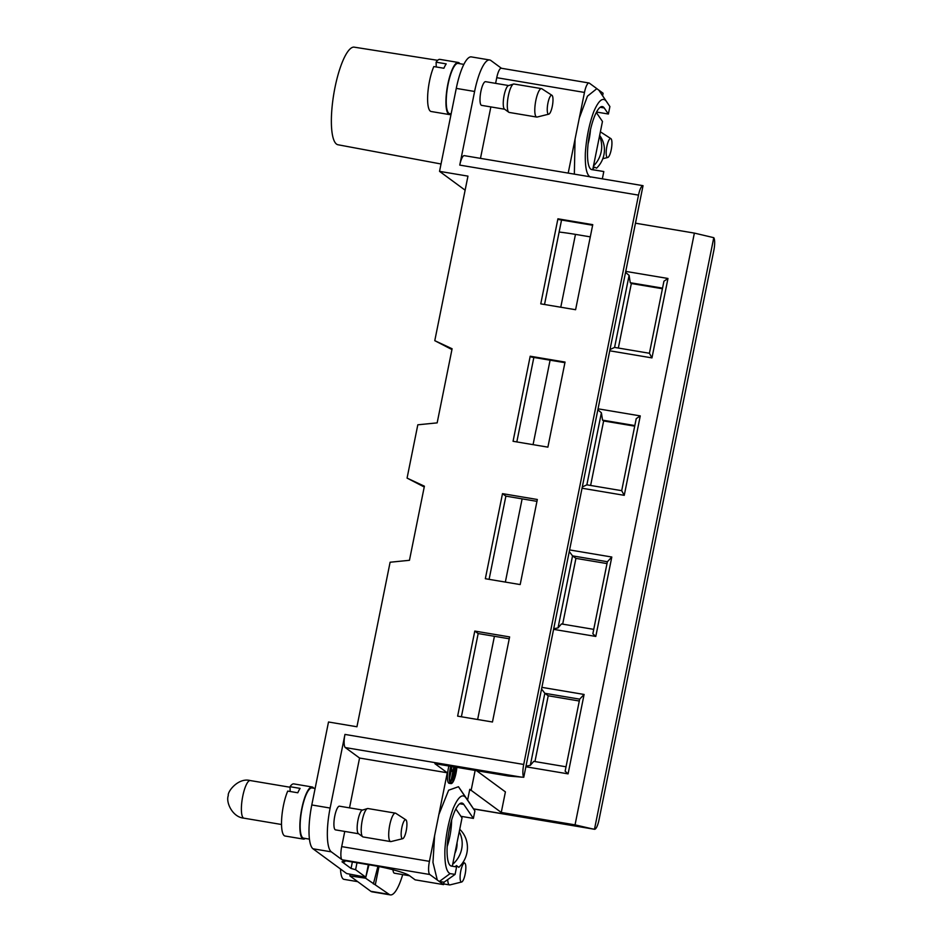<?xml version="1.0" encoding="UTF-8"?>
<svg xmlns="http://www.w3.org/2000/svg" width="942" height="942" viewBox="0 0 942 942"><rect width="100%" height="100%" fill="white"/><g stroke="black" fill="none" stroke-linecap="round" stroke-linejoin="round"><path stroke-width="1.41" d="M579.295 701.013L548.22 695.785L534.95 761.572M634.708 426.161L603.634 420.944L590.622 485.46M662.426 288.735L631.34 283.518L618.341 348.034M607.001 563.587L575.927 558.37L562.668 624.146M713.777 237.678A11.528 2.932 99.5 0 1 713.824 250.501L599.018 819.823A11.528 2.932 99.5 0 1 594.496 829.278A11.528 2.932 99.5 0 1 594.484 829.278L713.777 237.678L694.372 233.098L575.044 824.862L501.262 812.463L469.775 789.314L467.609 800.029L474.898 810.921L473.39 818.398L463.805 804.444A31.957 8.113 99.5 0 0 461.898 803.055A31.957 8.113 99.5 0 0 448.627 833.352A31.957 8.113 99.5 0 0 451.371 866.087L456.587 866.923L450.947 865.969M392.944 869.749A12.01 3.05 99.5 0 0 394.451 873.21L409.57 875.754M463.181 880.287A9.608 2.437 99.5 0 0 465.713 870.373A9.608 2.437 99.5 0 0 464.818 863.166A9.608 2.437 99.5 0 0 460.567 872.139A9.608 2.437 99.5 0 0 461.651 882.006A9.608 2.437 99.5 0 0 463.181 880.287M461.651 882.006L449.993 884.891A14.413 3.662 -80.5 0 1 449.581 884.915A14.413 3.662 -80.5 0 1 447.685 879.616M609.274 155.771A9.608 2.437 99.5 0 0 611.805 145.857A9.608 2.437 99.5 0 0 610.899 138.651A9.608 2.437 99.5 0 0 606.648 147.623A9.608 2.437 99.5 0 0 607.743 157.491A9.608 2.437 99.5 0 0 609.274 155.771M600.443 131.962L600.348 131.951A14.413 3.662 -80.5 0 1 600.443 131.962A14.413 3.662 -80.5 0 1 600.831 132.115L610.899 138.651M389.164 894.382A38.434 9.75 99.5 0 0 390.329 894.9L371.996 891.815A38.434 9.75 -80.5 0 1 370.83 891.309L389.164 894.382L365.567 878.191L349.835 875.872L370.83 891.309M350.165 874.211L349.835 875.872M476.534 770.662L505.407 791.892L501.262 812.463M475.145 770.438L471.141 790.314L469.622 790.055L471.141 790.314L475.145 770.438M378.978 866.558L375.411 884.279M390.329 894.9A38.434 9.75 99.5 0 0 402.693 874.6M473.508 808.848L591.552 828.689L575.044 824.862M365.567 878.191L368.993 864.78M377.919 866.357L373.385 883.937M541.885 687.354L584.099 694.454L568.085 773.865L525.871 766.776M597.852 409.829L601.396 412.784L586.866 484.824L621.696 490.676L636.227 418.637L640.266 415.905L598.052 408.816M640.266 415.905L624.252 495.327L582.038 488.227M625.559 272.403L629.103 275.358L614.584 347.41L649.415 353.262L663.933 281.211L667.972 278.479L625.759 271.39M667.972 278.479L651.958 357.901L609.745 350.801M569.604 549.928L611.805 557.028L595.791 636.439L553.59 629.35M635.485 223.195L694.372 233.098M559.136 232.038A52.858 6.5 11.4 0 1 575.468 234.381L590.293 236.866M662.544 288.134L630.257 282.718L631.34 283.518M634.837 425.56L602.55 420.144L603.634 420.944M568.085 773.865L565.141 771.192L579.671 699.152L544.829 693.3L548.22 695.785M541.556 688.979L544.829 693.3L530.311 765.34L526.001 766.129M566.024 766.788L533.737 761.36L530.311 765.34M601.396 412.784L602.55 420.144M629.103 275.358L630.257 282.718M595.791 636.439L592.848 633.778L607.378 561.726L572.548 555.874L575.927 558.37M569.274 551.553L572.548 555.874L558.017 627.925L553.719 628.703M593.743 629.362L561.456 623.934L558.017 627.925M591.552 828.689L594.484 829.278M579.671 699.152L584.099 694.454M614.584 347.41L610.004 349.553L614.584 347.41M651.958 357.901L649.415 353.262M611.805 557.028L607.378 561.726M586.866 484.824L582.297 486.979M624.252 495.327L621.696 490.676M357.701 881.653L344.007 879.357A26.423 6.712 -80.5 0 1 340.498 869.007M368.334 864.674L365.802 877.214L355.593 869.713L356.994 862.766M455.881 808.966L462.027 817.927L452.313 866.134L450.747 865.886M541.509 88.63L514.002 84.015A14.413 3.662 99.5 0 0 513.531 84.05L508.445 85.604A12.01 3.05 99.5 0 0 504.111 95.425A12.01 3.05 99.5 0 0 503.252 104.268A12.01 3.05 99.5 0 0 504.488 109.119L508.798 112.251A14.413 3.662 99.5 0 0 509.233 112.439L536.728 117.067A14.413 3.662 -80.5 0 1 534.797 111.062A14.413 3.662 -80.5 0 1 536.928 96.037A14.413 3.662 -80.5 0 1 541.509 88.63A14.413 3.662 -80.5 0 1 541.885 88.784L551.965 95.319A9.608 2.437 99.5 0 0 547.714 104.291A9.608 2.437 99.5 0 0 548.797 114.159A9.608 2.437 99.5 0 0 550.328 112.439A9.608 2.437 99.5 0 0 552.86 102.525A9.608 2.437 99.5 0 0 551.965 95.319M508.645 85.545L485.577 81.671A12.01 3.05 99.5 0 0 480.867 91.515A12.01 3.05 99.5 0 0 481.597 105.363L504.665 109.237M548.797 114.159L537.14 117.044A14.413 3.662 -80.5 0 1 536.728 117.067M513.531 84.05A14.413 3.662 99.5 0 0 509.198 92.222A14.413 3.662 99.5 0 0 507.302 106.446A14.413 3.662 99.5 0 0 508.798 112.251M395.416 813.146L367.922 808.53A14.413 3.662 99.5 0 0 367.451 808.566L362.352 810.12A12.01 3.05 99.5 0 0 358.031 819.929A12.01 3.05 99.5 0 0 357.159 828.783A12.01 3.05 99.5 0 0 358.407 833.623L362.705 836.767A14.413 3.662 99.5 0 0 363.141 836.955L390.636 841.583A14.413 3.662 -80.5 0 1 388.716 835.578A14.413 3.662 -80.5 0 1 390.848 820.553A14.413 3.662 -80.5 0 1 395.416 813.146A14.413 3.662 -80.5 0 1 395.793 813.299L405.872 819.834A9.608 2.437 99.5 0 0 401.622 828.807A9.608 2.437 99.5 0 0 402.705 838.674A9.608 2.437 99.5 0 0 404.236 836.955A9.608 2.437 99.5 0 0 406.779 827.029A9.608 2.437 99.5 0 0 405.872 819.834M362.552 810.061L339.497 806.187A12.01 3.05 99.5 0 0 334.775 816.031A12.01 3.05 99.5 0 0 335.517 829.878L358.572 833.752M402.705 838.674L391.048 841.559A14.413 3.662 -80.5 0 1 390.636 841.583M367.451 808.566A14.413 3.662 99.5 0 0 363.117 816.738A14.413 3.662 99.5 0 0 361.21 830.962A14.413 3.662 99.5 0 0 362.705 836.767M596.545 112.039L608.391 114.029L604.234 107.965A31.957 8.113 99.5 0 0 602.327 106.587A31.957 8.113 99.5 0 0 589.068 136.884A31.957 8.113 99.5 0 0 591.8 169.619L603.81 171.538L602.338 178.839M591.176 169.419L603.81 171.538M465.124 190.178L439.537 171.362L467.962 176.13L434.78 340.674L452.101 348.764L437.159 422.876L417.812 424.807L407.074 478.1L424.395 486.19L409.452 560.302L390.106 562.233L356.936 726.765L328.511 721.996L311.79 804.963L330.124 808.048L344.96 734.419L523.717 764.457A11.528 2.932 99.5 0 0 523.764 777.268L508.68 776.067L434.898 763.668L447.285 772.781L359.561 758.039L345.325 747.571A11.528 2.932 -80.5 0 1 344.96 734.419M456.269 88.395L474.603 91.468A38.434 9.75 -80.5 0 1 489.71 59.982L471.377 56.909A38.434 9.75 -80.5 0 0 456.269 88.395L439.537 171.362M355.593 869.713L351.06 868.453L341.993 861.789L344.796 861.765L342.935 860.399L371.996 865.286A31.71 3.898 11.4 0 1 409.452 875.66L415.128 879.84L443.541 884.609L439.219 881.429L444.023 882.207L455.08 874.4L456.587 866.923M344.796 861.765L344.996 860.752M608.391 114.029L609.898 106.552L598.912 90.255L605.942 100.782C602.48 97.156 598.382 100.853 593.672 111.862C589.139 124.356 586.36 138.133 585.335 153.205C584.958 167.405 586.701 175.389 590.552 177.131M609.898 106.552L605.942 100.782M574.349 174.14L575.044 139.204L579.295 118.115L587.467 96.166L596.851 88.654L598.912 90.255M437.653 60.323L353.851 47.1A49.49 12.564 99.5 0 0 333.656 94.812A49.49 12.564 99.5 0 0 337.942 144.75L441.033 163.99M489.71 59.982A38.434 9.75 -80.5 0 1 490.876 60.5L501.462 68.283M579.295 118.115L584.476 92.434A11.528 2.932 -80.5 0 1 588.997 82.99A11.528 2.932 -80.5 0 1 589.351 83.143L596.851 88.654M598.782 90.079L603.104 93.258L602.621 95.66M480.479 158.362L490.853 106.917M495.61 83.355L496.752 77.691L584.476 92.434M568.203 173.104L575.044 139.204M474.603 91.468L459.755 165.097A11.528 2.932 -80.5 0 1 464.288 155.642L643.033 185.68L523.764 777.268M588.997 82.99L501.274 68.248A11.528 2.932 99.5 0 0 496.752 77.691M643.045 185.68A11.528 2.932 99.5 0 0 643.033 185.68A11.528 2.932 99.5 0 0 638.511 195.124L523.717 764.457M509.622 636.922L474.792 631.069L457.635 716.144L492.466 721.996L509.622 636.922M565.047 362.069L530.205 356.217L513.06 441.292L547.891 447.144L565.047 362.069M592.753 224.655L557.923 218.803L540.767 303.866L575.597 309.718L592.753 224.655M537.329 499.495L502.498 493.643L485.342 578.718L520.184 584.57L537.329 499.495M451.948 349.564L434.78 340.674M424.23 486.99L407.074 478.1M592.636 225.244L559.006 219.604L557.923 218.803M564.917 362.67L531.3 357.03L530.205 356.217M461.392 716.78L478.171 633.554L474.792 631.069M478.171 633.554L509.245 638.782M516.817 441.928L533.843 357.454M544.523 304.502L561.55 220.028M489.098 579.354L505.878 496.14L502.498 493.643M505.878 496.14L536.952 501.356M474.898 810.921L465.513 797.25C462.039 793.623 457.953 797.321 453.232 808.33C448.71 820.823 445.931 834.6 444.895 849.672C444.53 863.885 446.272 871.856 450.111 873.611L455.08 874.4M467.609 800.029L458.471 786.723L448.627 790.208L438.854 814.594L434.603 835.672L432.967 862.436L437.288 880.016L439.219 881.429M473.39 818.398L460.921 816.302M437.288 880.016L429.788 874.506A11.528 2.932 -80.5 0 1 429.422 861.353L434.603 835.672M429.788 874.506L342.064 859.763L331.313 851.851A38.434 9.75 -80.5 0 1 330.124 808.048M365.802 877.214L346.656 873.54L312.98 848.777A38.434 9.75 -80.5 0 1 311.79 804.963M342.064 859.763A11.528 2.932 -80.5 0 1 341.699 846.611L344.76 831.433M349.517 807.871L359.561 758.039M438.854 814.594L447.285 772.781M444.023 882.207L443.541 884.609M448.898 766.023A12.905 3.273 99.5 0 0 449.146 783.297L450.983 783.603A12.905 3.273 99.5 0 0 456.046 773.029A12.905 3.273 99.5 0 0 456.858 767.365M450.735 766.329A12.905 3.273 99.5 0 0 450.983 783.603M450.994 766.376A11.94 3.026 99.5 0 0 451.136 782.649A11.94 3.026 99.5 0 0 455.834 772.876A11.94 3.026 99.5 0 0 456.599 767.318M450.323 781.931A11.94 3.026 99.5 0 0 451.053 781.036M451.277 780.683A11.94 3.026 99.5 0 0 451.677 779.929M456.069 767.224L453.985 777.586L452.996 777.291M455.834 767.188L453.761 777.421M455.068 767.059L452.443 780.058L454.821 767.024M453.808 766.847L453.055 770.591L450.5 768.719L450.311 769.649L452.867 771.533L450.983 780.894L449.887 780.718M454.056 766.894L450.983 780.894M453.985 777.586L452.972 777.409M452.443 780.058L451.43 779.894M452.219 779.894L451.453 779.764M452.867 771.533L451.041 771.227L449.581 778.445M450.099 770.532L451.041 771.227M451.194 781.059L449.923 780.847M451.983 766.541L451.406 769.378M352.355 861.989L351.06 868.453M451.607 820.152A24.739 6.276 -80.5 0 1 447.167 846.564M459.249 831.727A26.423 25.352 126.3 0 1 452.678 864.309M459.743 829.301A26.423 25.352 126.3 0 1 463.193 833.411A26.423 25.352 126.3 0 1 458.836 867.335L456.434 865.568A26.423 25.352 -53.7 0 1 455.174 866.687M290.16 791.48L290.03 786.7A26.423 6.712 -80.5 0 1 293.822 783.897L312.155 786.982A26.423 6.712 99.5 0 0 303.771 800.559A26.423 6.712 99.5 0 0 299.874 828.1A26.423 6.712 99.5 0 0 303.406 839.098A26.423 6.712 99.5 0 0 305.326 838.451M290.03 786.7L300.109 788.395A26.423 6.712 99.5 0 0 297.802 792.775L287.722 791.08A26.423 6.712 -80.5 0 0 281.54 825.015A26.423 6.712 -80.5 0 0 285.073 836.025L303.406 839.098M313.768 788.218A26.423 6.712 99.5 0 0 312.155 786.982M315.111 788.454L312.002 787.924A25.469 6.464 99.5 0 0 301.405 811.969A25.469 6.464 99.5 0 0 303.56 838.156L309.423 839.134M436.24 66.964L436.111 62.184A26.423 6.712 -80.5 0 1 439.914 59.381L458.248 62.466A26.423 6.712 99.5 0 0 449.864 76.043A26.423 6.712 99.5 0 0 445.955 103.585A26.423 6.712 99.5 0 0 449.487 114.583A26.423 6.712 99.5 0 0 451.077 114.182M436.111 62.184L446.202 63.879A26.423 6.712 99.5 0 0 443.894 68.26L433.815 66.564A26.423 6.712 -80.5 0 0 427.621 100.5A26.423 6.712 -80.5 0 0 431.153 111.509L449.487 114.583M459.861 63.703A26.423 6.712 99.5 0 0 458.248 62.466M451.136 113.888L449.652 113.641A25.469 6.464 -80.5 0 1 448.875 113.299A25.469 6.464 -80.5 0 1 447.78 85.852A25.469 6.464 -80.5 0 1 458.083 63.408L463.876 64.386M591.352 169.442L592.742 169.666L602.468 121.459L596.31 112.487M590.457 129.843A19.935 5.063 -80.5 0 1 588.114 143.749M592.954 168.653A25.669 24.633 -53.7 0 0 594.661 167.158L596.557 168.182M599.512 136.131A26.423 25.352 126.3 0 1 601.173 151.827A26.423 25.352 126.3 0 1 593.495 165.957M599.642 135.436L600.019 135.954A24.739 23.738 126.3 0 1 596.557 168.171M575.468 234.381L560.773 307.233M550.093 360.185L533.066 444.659M522.127 498.86L505.348 582.085M494.42 636.286L477.641 719.5M242.765 796.178A19.075 4.84 -80.5 0 1 250.266 780.553C238.302 777.315 227.257 791.704 228.294 795.59C225.633 802.137 232.391 817.244 243.943 818.174A19.075 4.84 -80.5 0 1 242.765 796.178M604.234 107.965L600.172 107.294M638.511 195.124L459.755 165.097M521.479 777.162L345.325 747.571M450.111 873.611L439.372 881.465M458.471 786.723L465.513 797.25M463.805 804.444L459.743 803.762M312.98 848.777L331.313 851.851M429.422 861.353L341.699 846.611M457.023 842.784A21.136 20.288 126.3 0 1 454.915 853.252M464.818 863.166L463.17 862.095M449.581 884.915L443.682 883.926M607.743 157.491L602.798 158.715M473.579 808.954L594.496 829.278M290.042 787.241L250.266 780.553M281.528 824.497L243.943 818.174"/></g></svg>
